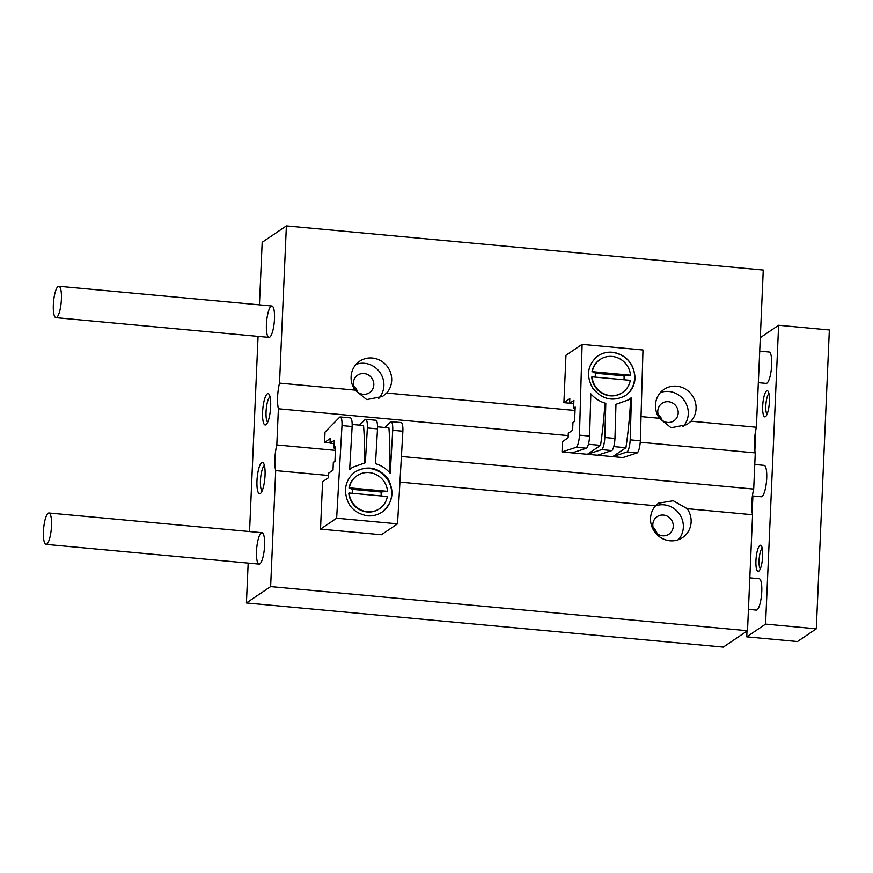 <?xml version="1.0" encoding="UTF-8"?>
<svg xmlns="http://www.w3.org/2000/svg" width="873" height="873" viewBox="0 0 873 873"><rect width="100%" height="100%" fill="white"/><g stroke="black" fill="none" stroke-linecap="round" stroke-linejoin="round"><path stroke-width="1.31" d="M328.586 475.501L275.693 470.602A18.911 4.605 95.3 0 1 276.806 444.946L335.428 450.37M399.932 482.103L655.601 505.762L658.417 503.208L673.247 500.742L687.204 508.686L752.581 514.732A18.911 4.605 95.3 0 1 753.705 489.076L401.416 456.481M640.236 442.262L755.276 452.901A18.911 4.605 95.3 0 1 756.4 427.246L691.023 421.201L686.898 424.638L671.108 427.759L659.421 418.276L641.044 416.574M568.214 435.594L278.389 408.771A18.911 4.605 95.3 0 1 279.513 383.116L355.027 390.1A21.017 19.981 -124.1 0 1 359.621 361.226A21.017 19.981 -124.1 0 1 381.108 360.931A21.017 19.981 -124.1 0 1 391.682 380.508A21.017 19.981 -124.1 0 1 386.63 393.025L382.505 396.473L366.704 399.594L355.027 390.1M575.045 410.463L386.63 393.025M655.601 505.762A21.017 19.981 55.9 0 0 655.743 533.272A21.017 19.981 55.9 0 0 682.61 537.561A21.017 19.981 55.9 0 0 691.132 522.032A21.017 19.981 55.9 0 0 687.204 508.686M275.693 470.602L270.63 586.591L246.426 602.959L248.172 563.085M752.581 514.732L747.517 630.721L270.63 586.591M747.517 630.721L723.313 647.089L246.426 602.959M249.547 531.559L258.07 336.367M259.445 304.841L262.173 242.279L286.377 225.911L279.513 383.116M756.4 427.246L763.264 270.041L286.377 225.911M691.023 421.201A21.017 19.981 55.9 0 0 696.087 408.684A21.017 19.981 55.9 0 0 685.501 389.107A21.017 19.981 55.9 0 0 664.015 389.391A21.017 19.981 55.9 0 0 659.421 418.276M278.389 408.771L276.806 444.946M755.276 452.901L753.705 489.076M271.121 306.227A15.758 3.841 95.3 0 1 271.907 305.997A15.758 3.841 95.3 0 1 274.275 322.039A15.758 3.841 95.3 0 1 268.993 337.382A15.758 3.841 95.3 0 1 266.505 322.879A15.758 3.841 95.3 0 1 271.121 306.227M261.223 532.945A15.758 3.841 95.3 0 1 261.998 532.705A15.758 3.841 95.3 0 1 264.377 548.757A15.758 3.841 95.3 0 1 259.095 564.1A15.758 3.841 95.3 0 1 256.607 549.597A15.758 3.841 95.3 0 1 261.223 532.945M260.34 493.54A15.758 3.841 -84.7 0 0 260.569 493.365A15.758 3.841 -84.7 0 0 264.835 478.437A15.758 3.841 -84.7 0 0 263.373 462.985A15.758 3.841 -84.7 0 0 257.229 477.291A15.758 3.841 -84.7 0 0 260.34 493.54M265.949 424.736A15.758 3.841 -84.7 0 0 266.178 424.562A15.758 3.841 -84.7 0 0 270.444 409.633A15.758 3.841 -84.7 0 0 268.993 394.181A15.758 3.841 -84.7 0 0 262.849 408.488A15.758 3.841 -84.7 0 0 265.949 424.736M662.05 420.262A10.574 10.061 55.9 0 0 658.187 414.544M678.201 413.016A10.574 10.061 55.9 0 0 662.072 403.315A10.574 10.061 55.9 0 0 659.661 417.709A10.574 10.061 55.9 0 0 678.201 413.016M682.926 426.799A21.017 19.981 55.9 0 0 688.284 413.955A21.017 19.981 55.9 0 0 660.446 392.523M357.657 392.097A10.574 10.061 55.9 0 0 353.783 386.368M373.808 384.851A10.574 10.061 55.9 0 0 357.668 375.15A10.574 10.061 55.9 0 0 355.267 389.544A10.574 10.061 55.9 0 0 373.808 384.851M378.533 398.623A21.017 19.981 55.9 0 0 383.891 385.79A21.017 19.981 55.9 0 0 356.053 364.357M657.107 533.621A10.574 10.061 55.9 0 0 653.233 527.892M673.258 526.375A10.574 10.061 55.9 0 0 657.118 516.674A10.574 10.061 55.9 0 0 654.717 531.068A10.574 10.061 55.9 0 0 673.258 526.375M678.386 539.71A21.017 19.981 55.9 0 0 683.341 527.314A21.017 19.981 55.9 0 0 655.503 505.882M270.041 396.789A12.92 3.143 -84.7 0 0 266.232 409.251A12.92 3.143 -84.7 0 0 267.695 422.194M264.432 465.593A12.92 3.143 -84.7 0 0 260.623 478.044A12.92 3.143 -84.7 0 0 262.086 490.986M46.793 544.141A15.758 3.841 -84.7 0 0 51.42 527.488A15.758 3.841 -84.7 0 0 48.921 512.997A15.758 3.841 -84.7 0 0 43.65 528.329A15.758 3.841 -84.7 0 0 46.018 544.381A15.758 3.841 -84.7 0 0 46.793 544.141M749.82 577.85L759.183 578.723A15.758 3.841 95.3 0 1 761.682 593.214A15.758 3.841 95.3 0 1 757.055 609.867A15.758 3.841 95.3 0 1 756.28 610.107L748.445 609.376M760.307 337.644L778.618 325.258L829.35 329.961L816.299 628.811L797.475 641.535L746.742 636.843L746.993 631.07M778.618 325.258L765.566 624.108L816.299 628.811M765.566 624.108L746.742 636.843M752.166 512.637L752.897 495.973M754.872 450.806L755.778 430.051M754.774 464.491L764.137 465.364A15.758 3.841 95.3 0 1 766.625 479.855A15.758 3.841 95.3 0 1 762.009 496.508A15.758 3.841 95.3 0 1 761.234 496.748L752.406 495.929M759.717 351.142L769.08 352.005A15.758 3.841 95.3 0 1 771.579 366.507A15.758 3.841 95.3 0 1 766.952 383.149A15.758 3.841 95.3 0 1 766.178 383.389L758.342 382.669M758.746 571.226A13.128 3.197 -84.7 0 0 758.932 571.073A13.128 3.197 -84.7 0 0 762.489 558.633A13.128 3.197 -84.7 0 0 761.278 545.756A13.128 3.197 -84.7 0 0 756.16 557.672A13.128 3.197 -84.7 0 0 758.746 571.226M765.49 416.65A13.128 3.197 -84.7 0 0 765.686 416.497A13.128 3.197 -84.7 0 0 769.244 404.057A13.128 3.197 -84.7 0 0 768.033 391.18A13.128 3.197 -84.7 0 0 762.904 403.097A13.128 3.197 -84.7 0 0 765.49 416.65M768.971 393.625A10.574 2.575 -84.7 0 0 765.959 403.752A10.574 2.575 -84.7 0 0 767.061 414.26M762.216 548.211A10.574 2.575 -84.7 0 0 759.215 558.338A10.574 2.575 -84.7 0 0 760.307 568.836M56.701 317.434A15.758 3.841 -84.7 0 0 61.317 300.781A15.758 3.841 -84.7 0 0 58.818 286.279A15.758 3.841 -84.7 0 0 53.548 301.621A15.758 3.841 -84.7 0 0 55.916 317.663A15.758 3.841 -84.7 0 0 56.701 317.434M384.884 427.486L390.482 421.801A10.509 2.564 95.3 0 1 391.006 421.637A10.509 2.564 95.3 0 1 392.719 430.28L390.231 473.373C386.248 468.615 381.326 465.385 375.488 463.683L377.507 428.872L367.358 427.934L365.351 462.745L352.616 467.295L349.647 469.619L352.135 426.526L341.987 425.588L336.64 518.213L320.511 529.125L322.574 481.721L328.488 477.717L328.695 473.09L332.995 470.176L333.333 462.45L334.948 461.359L335.581 446.932L333.966 448.024L334.304 440.287L330.005 443.2L330.201 438.562L324.56 442.382L325.007 432.08L339.75 417.098A10.509 2.564 95.3 0 1 340.274 416.945A10.509 2.564 95.3 0 1 341.987 425.588M377.54 426.81L388.911 427.857A126.072 30.719 95.3 0 1 389.565 472.588M359.512 425.14L365.121 419.455A10.509 2.564 95.3 0 1 365.634 419.291L375.783 420.229A10.509 2.564 95.3 0 1 377.507 428.872M365.634 419.291A10.509 2.564 95.3 0 1 367.358 427.934M352.168 424.464L363.55 425.511A126.072 30.719 95.3 0 1 364.423 462.854M340.274 416.945L350.411 417.883A10.509 2.564 95.3 0 1 352.135 426.526M367.38 515.823C353.314 513.073 346.003 504.376 345.424 489.731C346.046 482.049 349.407 476.036 355.497 471.693C367.948 465.123 378.795 467.524 388.016 478.873C394.782 491.881 392.785 502.957 382.025 512.091C377.594 515.015 372.716 516.259 367.38 515.823M391.006 421.637L401.144 422.576A10.509 2.564 95.3 0 1 402.868 431.218L397.521 523.844L336.64 518.213M402.868 431.218L392.719 430.28M397.521 523.844L381.392 534.756L320.511 529.125M335.527 448.165L333.966 448.024M334.163 443.582L330.005 443.2M330.016 442.884L324.56 442.382M355.147 471.933A24.16 22.982 -124.1 0 1 387.47 479.441A24.16 22.982 -124.1 0 1 381.948 512.145M356.992 475.752A19.959 18.988 55.9 0 0 356.839 475.861A19.959 18.988 55.9 0 0 349.014 488.051L352.659 489.382A14.917 14.186 55.9 0 0 352.321 493.278M381.021 495.94A14.917 14.186 55.9 0 0 381.021 492.001L387.568 491.368A19.959 18.988 55.9 0 0 376.427 474.726A19.959 18.988 55.9 0 0 357.155 475.643A19.959 18.988 55.9 0 0 349.342 487.832L349.014 488.051M379.198 508.926L379.526 508.708A19.959 18.988 55.9 0 1 360.254 509.625A19.959 18.988 55.9 0 1 349.113 492.983L348.796 493.201A19.959 18.988 55.9 0 0 367.162 511.971A19.959 18.988 55.9 0 0 379.198 508.926A19.959 18.988 55.9 0 0 379.362 508.817M379.526 508.708A19.959 18.988 55.9 0 0 387.339 496.519L349.113 492.983M387.568 491.368L349.342 487.832M381.021 492.001L352.659 489.382M562.016 451.941L576.311 447.271A10.509 2.564 -84.7 0 0 579.454 435.147L582.116 344.344L565.977 355.256L563.903 402.66L569.829 398.655L569.622 403.293L573.921 400.38L573.583 408.117L575.198 407.025L574.565 421.452L572.961 422.543L572.623 430.269L568.312 433.183L568.116 437.81L562.463 441.629L562.016 451.941L572.164 452.88L586.46 448.209A10.509 2.564 -84.7 0 0 589.602 436.085L590.835 393.843C594.95 398.514 599.947 401.689 605.818 403.37L604.88 404.003A126.072 30.719 -84.7 0 1 600.559 445.372L587.387 454.287L601.683 449.617A10.509 2.564 -84.7 0 0 604.814 437.493L605.818 403.37M572.164 452.88L597.536 455.226L611.831 450.555A10.509 2.564 -84.7 0 0 614.963 438.432L615.967 404.308L628.527 399.867L631.419 397.597L630.186 439.839L640.335 440.778L642.986 349.975L582.116 344.344M588.402 444.248L600.559 445.372M613.763 446.594L625.93 447.718A126.072 30.719 -84.7 0 0 630.699 398.23M625.93 447.718L612.748 456.634L627.043 451.963A10.509 2.564 -84.7 0 0 630.186 439.839M597.536 455.226L622.896 457.572L637.192 452.901A10.509 2.564 -84.7 0 0 640.335 440.778M627.043 451.963L637.192 452.901M601.683 449.617L611.831 450.555M604.814 437.493L614.963 438.432M612.399 352.256C626.508 354.984 634.06 363.528 635.053 377.889C634.649 385.419 631.474 391.311 625.526 395.556C613.293 401.962 602.425 399.605 592.887 388.452C585.761 375.685 587.442 364.838 597.907 355.889C602.239 353.03 607.073 351.819 612.399 352.256M579.454 435.147L589.602 436.085M563.903 402.66L569.622 403.184M569.622 403.293L573.779 403.675M573.583 408.117L575.143 408.258M576.311 447.271L586.46 448.209M597.83 355.944A24.16 22.982 -124.1 0 1 622.504 355.682A24.16 22.982 -124.1 0 1 634.627 378.173A24.16 22.982 -124.1 0 1 625.177 395.785M623.966 379.766A14.917 14.186 55.9 0 0 623.977 375.837L630.513 375.204A19.959 18.988 55.9 0 0 619.383 358.563A19.959 18.988 55.9 0 0 600.111 359.48A19.959 18.988 55.9 0 0 592.298 371.669L595.604 373.218A14.917 14.186 55.9 0 0 595.277 377.114M622.154 392.763L622.471 392.544A19.959 18.988 55.9 0 1 603.199 393.461A19.959 18.988 55.9 0 1 592.069 376.82L591.741 377.038A19.959 18.988 55.9 0 0 602.883 393.679A19.959 18.988 55.9 0 0 622.154 392.763A19.959 18.988 55.9 0 0 622.318 392.654M599.947 359.589A19.959 18.988 55.9 0 0 599.784 359.698A19.959 18.988 55.9 0 0 591.97 371.887M622.471 392.544A19.959 18.988 55.9 0 0 630.295 380.355L592.069 376.82M630.513 375.204L592.298 371.669M595.604 373.218L623.977 375.837M261.998 532.705L48.921 512.997M259.095 564.1L46.018 544.381M271.907 305.997L58.818 286.279M268.993 337.382L55.916 317.663M352.616 467.295L351.841 467.83M628.527 399.867L627.752 400.391"/></g></svg>
